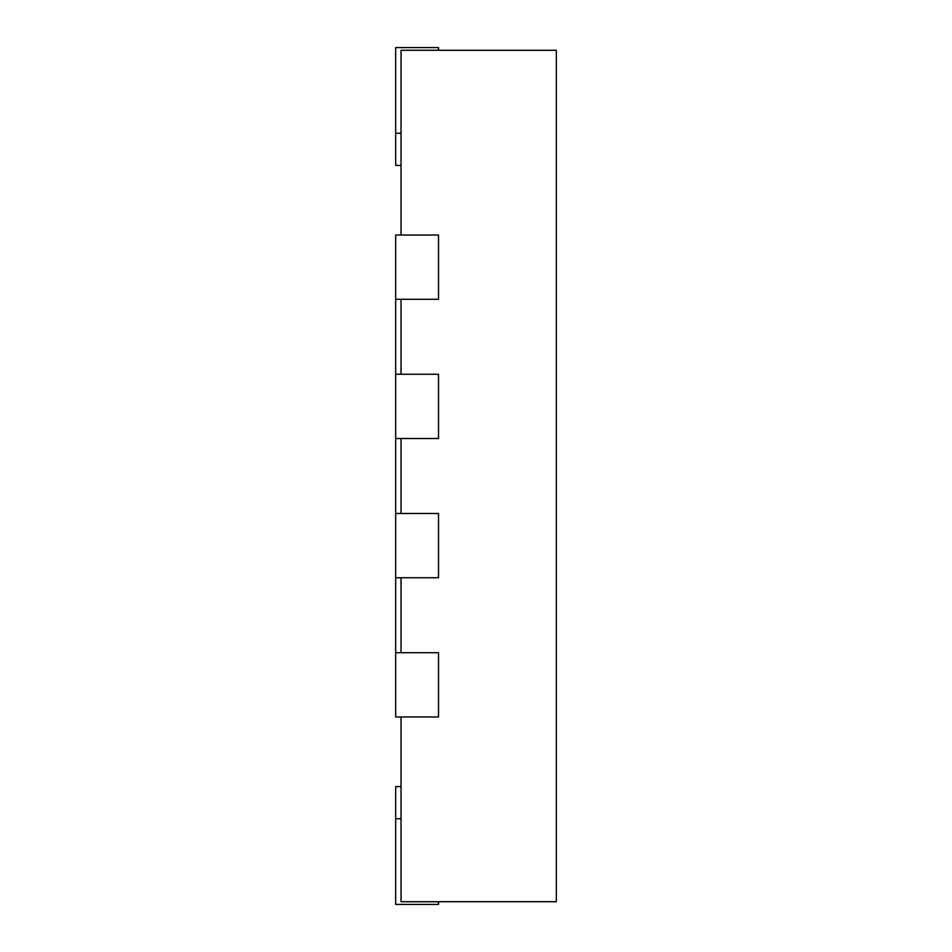 <?xml version="1.0" encoding="UTF-8"?>
<svg xmlns="http://www.w3.org/2000/svg" width="952" height="952" viewBox="0 0 952 952"><rect width="100%" height="100%" fill="white"/><g stroke="black" fill="none" stroke-linecap="round" stroke-linejoin="round"><path stroke-width="1.43" d="M401.03 716.975L401.03 901.722L556.325 901.722L556.325 50.277L401.03 50.277L401.03 235.025M401.03 374.255L401.03 299.285M401.03 513.485L401.03 438.515M401.03 652.715L401.03 577.745M401.03 786.59L395.675 786.59L395.675 904.4L438.515 904.4L438.515 901.722M395.675 716.975L438.515 716.975L438.515 652.715L395.675 652.715L395.675 716.975M395.675 577.745L438.515 577.745L438.515 513.485L395.675 513.485L395.675 652.715M395.675 438.515L438.515 438.515L438.515 374.255L395.675 374.255L395.675 513.485M395.675 299.285L438.515 299.285L438.515 235.025L395.675 235.025L395.675 374.255M438.515 50.277L438.515 47.6L395.675 47.6L395.675 165.41L401.03 165.41M395.675 818.72L401.03 818.72M395.675 133.28L401.03 133.28"/></g></svg>
